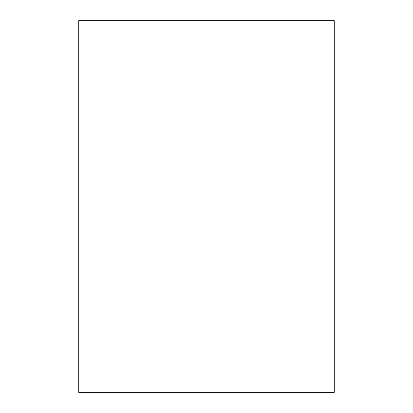 <?xml version="1.0" encoding="UTF-8"?>
<svg xmlns="http://www.w3.org/2000/svg" width="413" height="413" viewBox="0 0 413 413"><rect width="100%" height="100%" fill="white"/><g stroke="black" fill="none" stroke-linecap="round" stroke-linejoin="round"><path stroke-width="0.62" d="M78.728 20.65L334.272 20.65L334.272 392.35L78.728 392.35L78.728 20.65"/></g></svg>
